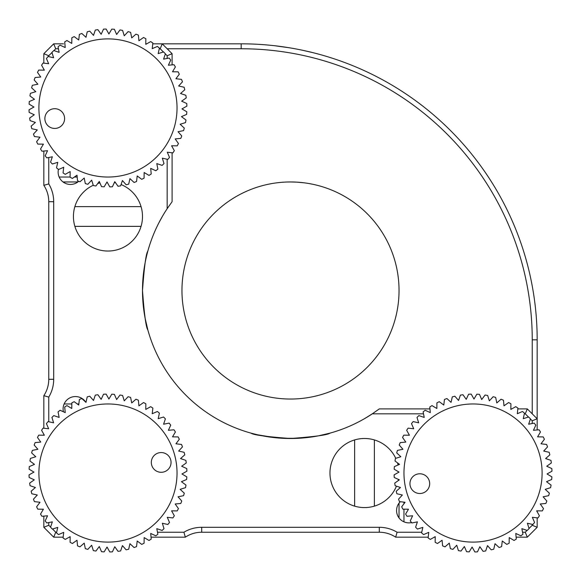 <?xml version="1.0" encoding="UTF-8"?>
<svg xmlns="http://www.w3.org/2000/svg" width="581" height="581" viewBox="0 0 581 581"><rect width="100%" height="100%" fill="white"/><g stroke="black" fill="none" stroke-linecap="round" stroke-linejoin="round"><path stroke-width="0.87" d="M403.969 521.832L403.969 509.167M403.969 503.734L403.969 502.151M399.038 503.131L399.038 517.932M428.219 537.171L395.661 537.171L395.959 536.183M157.495 532.24L183.908 532.24A34.533 34.533 0 0 1 201.701 527.301L379.299 527.301A34.533 34.533 0 0 1 397.092 532.24L395.661 537.171A29.602 29.602 0 0 0 379.299 532.24L201.701 532.24A29.602 29.602 0 0 0 185.339 537.171L185.041 536.183M183.908 532.24L185.339 537.171L151.045 537.171M70.148 537.171L69.226 537.171M63.147 537.171L53.699 537.171L43.829 527.301L43.829 516.117M64.135 403.969L71.833 403.969M77.266 403.969L78.849 403.969M43.829 428.219L43.829 395.661A29.602 29.602 0 0 0 48.76 379.299L48.76 201.701A29.602 29.602 0 0 0 43.829 185.339L44.817 185.041M63.068 181.962L77.869 181.962M77.186 177.031L74.397 177.031M70.083 177.031L59.168 177.031M162.324 216.502C170.088 204.025 170.088 204.025 162.324 216.502C155.628 228.994 155.628 228.994 162.324 216.502L158.678 223.213M172.099 152.781L172.099 201.701L167.168 208.688A148.002 148.002 0 0 0 142.498 290.5C144.255 266.512 146.042 253.36 147.857 251.036C146.042 253.367 144.255 266.519 142.498 290.5L142.701 298.271M142.701 282.787L142.498 290.5C144.255 314.474 146.042 327.633 147.857 329.964C146.049 327.655 144.262 314.503 142.498 290.5A148.002 148.002 0 0 0 372.312 413.832L379.299 408.901L429.955 408.901M93.251 185.252A34.533 34.533 0 0 0 73.431 216.502C74.985 203.771 74.985 203.771 73.431 216.502C74.985 229.226 74.985 229.226 73.431 216.502A34.533 34.533 0 0 0 107.964 251.036A34.533 34.533 0 0 0 142.498 216.502C140.943 229.226 140.943 229.226 142.498 216.502C140.943 203.771 140.943 203.771 142.498 216.502A34.533 34.533 0 0 0 121.073 184.547M517.853 408.901L527.301 408.901L537.171 418.77L537.171 429.955L537.171 339.834A296.005 296.005 0 0 0 241.166 43.829L152.781 43.829L162.23 43.829L172.099 53.699L172.099 64.883M172.099 145.78L172.099 146.702M43.829 63.147L43.829 53.699L53.699 43.829L63.561 43.829M145.78 43.829L146.702 43.829L145.78 43.829M48.76 157.495L48.76 183.908L43.829 185.339L43.829 151.045M43.829 70.148L43.829 69.226M115.59 182.819A34.533 34.533 0 0 0 114.348 182.557M107.035 181.976A34.533 34.533 0 0 0 107.013 181.976L109.787 186.879L107.027 181.962L104.144 186.806A78.936 78.936 0 0 1 101.522 186.632L99.3 181.454L101.522 186.632M99.925 182.913A34.533 34.533 0 0 0 97.768 183.502M143.275 305.657L144.124 312.404M145.156 318.41L147.857 329.964M43.829 435.22L43.829 434.297M537.171 517.853L537.171 527.301L527.301 537.171L516.117 537.171M435.22 537.171L434.297 537.171M537.171 510.852L537.171 511.774L537.171 510.852M510.852 408.901L511.774 408.901M528.47 417.049L525.26 413.832L524.338 413.832M423.505 413.832L372.312 413.832M525.26 413.832L527.301 408.901M364.498 507.569C351.774 506.015 351.774 506.015 364.498 507.569C377.229 506.015 377.229 506.015 364.498 507.569M395.748 458.322A34.533 34.533 0 0 0 329.964 473.036A34.533 34.533 0 0 0 396.453 486.144M398.181 480.661A34.533 34.533 0 0 0 398.443 479.419M394.194 469.216L399.038 472.099A34.533 34.533 0 0 0 399.024 472.092L394.121 474.859L399.038 472.099L394.194 469.216A78.936 78.936 0 0 1 394.368 466.601L399.546 464.372L394.368 466.601M398.087 464.996A34.533 34.533 0 0 0 397.498 462.839M364.498 438.502C351.774 440.057 351.774 440.057 364.498 438.502C377.229 440.057 377.229 440.057 364.498 438.502M355.405 423.513L354.635 423.883M364.498 418.676C352.006 425.372 352.006 425.372 364.498 418.676L371.201 414.565M373.481 413.055L365.514 418.08M275.336 437.725L257.703 434.82L251.036 433.143C253.36 434.958 266.512 436.745 290.493 438.502C314.466 436.745 327.619 434.958 329.964 433.143L318.453 435.837M312.375 436.876L305.606 437.733M298.235 438.299L282.751 438.299M167.168 58.434L167.168 55.74L172.099 53.699M167.168 208.688L167.168 159.267M163.399 51.978L160.189 48.76L162.23 43.829M167.168 55.74L165.353 53.924M58.434 48.76L55.74 48.76L53.699 43.829M160.189 48.76L159.267 48.76M51.978 52.53L48.76 55.74L43.829 53.699M55.74 48.76L53.924 50.576M48.76 55.74L48.76 56.662M48.76 183.908A34.533 34.533 0 0 1 53.699 201.701L53.699 379.299A34.533 34.533 0 0 1 48.76 397.092L43.829 395.661M48.76 522.566L48.76 525.26L43.829 527.301M48.76 397.092L48.76 421.733M52.53 529.022L55.74 532.24L53.699 537.171M48.76 525.26L50.576 527.076M55.74 532.24L56.662 532.24M522.566 532.24L525.26 532.24L527.301 537.171M397.092 532.24L421.733 532.24M529.022 528.47L532.24 525.26L537.171 527.301M525.26 532.24L527.076 530.424M532.24 423.505L532.24 420.811L537.171 418.77M532.24 525.26L532.24 524.338M532.24 420.811L530.424 418.995M58.427 169.42A12.332 12.332 0 0 0 78.711 181.279M85.785 402.183A12.332 12.332 0 0 0 63.452 411.806M400.28 501.715A12.332 12.332 0 0 0 411.58 522.573M52.813 108.894A9.87 9.87 0 0 0 45.064 120.499A9.87 9.87 0 0 0 56.669 128.248A9.87 9.87 0 0 0 64.418 116.643A9.87 9.87 0 0 0 52.813 108.894M94.463 40.227A69.066 69.066 0 0 1 175.702 94.463A69.066 69.066 0 0 1 121.465 175.702A69.066 69.066 0 0 1 40.227 121.465A69.066 69.066 0 0 1 94.463 40.227M109.787 186.879A78.936 78.936 0 0 0 112.409 186.77L114.769 181.65L118.023 186.254A78.936 78.936 0 0 0 120.623 185.876L122.431 180.538L126.15 184.773A78.936 78.936 0 0 0 128.699 184.126L129.941 178.628L134.08 182.456A78.936 78.936 0 0 0 136.542 181.541L137.203 175.941L141.72 179.311A78.936 78.936 0 0 0 144.081 178.149L144.153 172.513L148.997 175.397A78.936 78.936 0 0 0 151.22 173.995L150.697 168.381L155.824 170.734A78.936 78.936 0 0 0 157.879 169.107L156.783 163.581L162.121 165.389A78.936 78.936 0 0 0 164.002 163.559L162.324 158.17L167.829 159.412A78.936 78.936 0 0 0 169.507 157.393L167.277 152.215L172.877 152.876A78.936 78.936 0 0 0 174.336 150.69L171.577 145.773L177.212 145.846A78.936 78.936 0 0 0 178.44 143.522L175.179 138.917L180.793 138.394A78.936 78.936 0 0 0 181.766 135.961L178.047 131.72L183.574 130.616A78.936 78.936 0 0 0 184.286 128.089L180.146 124.261L185.528 122.591A78.936 78.936 0 0 0 185.978 119.998L181.454 116.628L186.632 114.399A78.936 78.936 0 0 0 186.806 111.784L181.962 108.901L186.879 106.141A78.936 78.936 0 0 0 186.77 103.52L181.65 101.159L186.254 97.906A78.936 78.936 0 0 0 185.876 95.306L180.538 93.497L184.773 89.779A78.936 78.936 0 0 0 184.126 87.23L178.628 85.988L182.456 81.848A78.936 78.936 0 0 0 181.541 79.386L175.941 78.725L179.311 74.201A78.936 78.936 0 0 0 178.149 71.848L172.513 71.775L175.397 66.931A78.936 78.936 0 0 0 173.995 64.709L168.381 65.225L170.734 60.104A78.936 78.936 0 0 0 169.107 58.042L163.581 59.146L165.389 53.808A78.936 78.936 0 0 0 163.559 51.927L158.17 53.605L159.412 48.1A78.936 78.936 0 0 0 157.393 46.422L152.215 48.651L152.876 43.052A78.936 78.936 0 0 0 150.69 41.592L145.773 44.352L145.846 38.709A78.936 78.936 0 0 0 143.522 37.489L138.917 40.75L138.394 35.129A78.936 78.936 0 0 0 135.961 34.163L131.72 37.881L130.616 32.347A78.936 78.936 0 0 0 128.089 31.635L124.261 35.782L122.591 30.394A78.936 78.936 0 0 0 119.998 29.951L116.628 34.475L114.399 29.29A78.936 78.936 0 0 0 111.784 29.123L108.901 33.967L106.141 29.05A78.936 78.936 0 0 0 103.52 29.152L101.159 34.279L97.906 29.675A78.936 78.936 0 0 0 95.306 30.052L93.497 35.39L89.779 31.156L93.497 35.39L95.306 30.052M184.126 87.23L178.628 85.988L182.456 81.848M181.541 79.386L175.941 78.725L179.311 74.201M178.149 71.848L172.513 71.775L175.397 66.931M173.995 64.709L168.381 65.225L170.734 60.104M169.107 58.042L163.581 59.146L165.389 53.808M163.559 51.927L158.17 53.605L159.412 48.1M157.393 46.422L152.215 48.651L152.876 43.052M150.69 41.592L145.773 44.352L145.846 38.709M143.522 37.489L138.917 40.75L138.394 35.129M135.961 34.163L131.72 37.881L130.616 32.347M128.089 31.635L124.261 35.782L122.591 30.394M119.998 29.951L116.628 34.475L114.399 29.29M111.784 29.123L108.901 33.967L106.141 29.05M103.52 29.152L101.159 34.279L97.906 29.675M87.23 31.802L85.988 37.3L81.848 33.473L85.988 37.3L87.23 31.802A78.936 78.936 0 0 1 89.779 31.156M79.386 34.388L78.725 39.987L74.201 36.61L78.725 39.987L79.386 34.388A78.936 78.936 0 0 1 81.848 33.473M71.848 37.772L71.775 43.415L66.931 40.532L71.775 43.415L71.848 37.772A78.936 78.936 0 0 1 74.201 36.61M64.709 41.934L65.225 47.548L60.104 45.195L65.225 47.548L64.709 41.934A78.936 78.936 0 0 1 66.931 40.532M58.042 46.821L59.146 52.348L53.808 50.54L59.146 52.348L58.042 46.821A78.936 78.936 0 0 1 60.104 45.195M51.927 52.37L53.605 57.759L48.1 56.51L53.605 57.759L51.927 52.37A78.936 78.936 0 0 1 53.808 50.54M46.422 58.536L48.651 63.714L43.052 63.053L48.651 63.714L46.422 58.536A78.936 78.936 0 0 1 48.1 56.51M41.592 65.239L44.352 70.156L38.709 70.083L44.352 70.156L41.592 65.239A78.936 78.936 0 0 1 43.052 63.053M37.489 72.407L40.75 77.012L35.129 77.527L40.75 77.012L37.489 72.407A78.936 78.936 0 0 1 38.709 70.083M34.163 79.967L37.881 84.209L32.347 85.313L37.881 84.209L34.163 79.967A78.936 78.936 0 0 1 35.129 77.527M31.635 87.84L35.782 91.66L30.394 93.338L35.782 91.66L31.635 87.84A78.936 78.936 0 0 1 32.347 85.313M29.951 95.923L34.475 99.3L29.29 101.522L34.475 99.3L29.951 95.923A78.936 78.936 0 0 1 30.394 93.338M29.123 104.144L33.967 107.027L29.05 109.787L33.967 107.027L29.123 104.144A78.936 78.936 0 0 1 29.29 101.522M29.152 112.409L34.279 114.769L29.675 118.023L34.279 114.769L29.152 112.409A78.936 78.936 0 0 1 29.05 109.787M30.052 120.623L35.39 122.431L31.156 126.15L35.39 122.431L30.052 120.623A78.936 78.936 0 0 1 29.675 118.023M31.802 128.699L37.3 129.941L33.473 134.08L37.3 129.941L31.802 128.699A78.936 78.936 0 0 1 31.156 126.15M34.388 136.542L39.987 137.203L36.61 141.72L39.987 137.203L34.388 136.542A78.936 78.936 0 0 1 33.473 134.08M37.772 144.081L43.415 144.153L40.532 148.997L43.415 144.153L37.772 144.081A78.936 78.936 0 0 1 36.61 141.72M41.934 151.22L47.548 150.697L45.195 155.824L47.548 150.697L41.934 151.22A78.936 78.936 0 0 1 40.532 148.997M46.821 157.879L52.348 156.783L50.54 162.121L52.348 156.783L46.821 157.879A78.936 78.936 0 0 1 45.195 155.824M52.37 164.002L57.759 162.324L56.51 167.829L57.759 162.324L52.37 164.002A78.936 78.936 0 0 1 50.54 162.121M58.536 169.507L63.714 167.277L63.053 172.877L63.714 167.277L58.536 169.507A78.936 78.936 0 0 1 56.51 167.829M65.239 174.336L70.156 171.577L70.083 177.212L70.156 171.577L65.239 174.336A78.936 78.936 0 0 1 63.053 172.877M72.407 178.44L77.012 175.179L77.527 180.793L77.012 175.179L72.407 178.44A78.936 78.936 0 0 1 70.083 177.212M79.967 181.766L84.209 178.047L85.313 183.574L84.209 178.047L79.967 181.766A78.936 78.936 0 0 1 77.527 180.793M87.84 184.286L91.66 180.146L93.338 185.528L91.66 180.146L87.84 184.286A78.936 78.936 0 0 1 85.313 183.574M95.923 185.978L99.3 181.454L95.923 185.978A78.936 78.936 0 0 1 93.338 185.528M136.542 181.541L137.203 175.941L141.72 179.311M128.699 184.126L129.941 178.628L134.08 182.456M144.081 178.149L144.153 172.513L148.997 175.397M151.22 173.995L150.697 168.381L155.824 170.734M157.879 169.107L156.783 163.581L162.121 165.389M164.002 163.559L162.324 158.17L167.829 159.412M169.507 157.393L167.277 152.215L172.877 152.876M174.336 150.69L171.577 145.773L177.212 145.846M178.44 143.522L175.179 138.917L180.793 138.394M181.766 135.961L178.047 131.72L183.574 130.616M184.286 128.089L180.146 124.261L185.528 122.591M185.978 119.998L181.454 116.628L186.632 114.399M186.806 111.784L181.962 108.901L186.879 106.141M186.77 103.52L181.65 101.159L186.254 97.906M185.876 95.306L180.538 93.497L184.773 89.779M104.144 186.806L107.027 181.962M112.409 186.77L114.769 181.65L118.023 186.254M120.623 185.876L122.431 180.538L126.15 184.773M417.884 473.973A9.87 9.87 0 0 0 410.142 485.578A9.87 9.87 0 0 0 421.748 493.32A9.87 9.87 0 0 0 429.49 481.714A9.87 9.87 0 0 0 417.884 473.973M459.535 405.298A69.066 69.066 0 0 1 540.773 459.535A69.066 69.066 0 0 1 486.537 540.773A69.066 69.066 0 0 1 405.298 486.537A69.066 69.066 0 0 1 459.535 405.298M394.121 474.859A78.936 78.936 0 0 0 394.23 477.48L399.35 479.841L394.746 483.094A78.936 78.936 0 0 0 395.124 485.694L400.462 487.503L396.227 491.221A78.936 78.936 0 0 0 396.874 493.77L402.372 495.012L398.544 499.152A78.936 78.936 0 0 0 399.459 501.614L405.059 502.274L401.689 506.799A78.936 78.936 0 0 0 402.851 509.152L408.487 509.225L405.603 514.069A78.936 78.936 0 0 0 407.005 516.291L412.619 515.775L410.266 520.896A78.936 78.936 0 0 0 411.893 522.958L417.419 521.854L415.611 527.192A78.936 78.936 0 0 0 417.441 529.073L422.83 527.395L421.588 532.9A78.936 78.936 0 0 0 423.607 534.578L428.785 532.349L428.124 537.948A78.936 78.936 0 0 0 430.31 539.408L435.227 536.648L435.154 542.291A78.936 78.936 0 0 0 437.478 543.511L442.083 540.25L442.606 545.871A78.936 78.936 0 0 0 445.039 546.837L449.28 543.119L450.384 548.653A78.936 78.936 0 0 0 452.911 549.365L456.739 545.218L458.409 550.606A78.936 78.936 0 0 0 461.002 551.049L464.372 546.525L466.601 551.71A78.936 78.936 0 0 0 469.216 551.877L472.099 547.033L474.859 551.95A78.936 78.936 0 0 0 477.48 551.848L479.841 546.721L483.094 551.325A78.936 78.936 0 0 0 485.694 550.948L487.503 545.61L491.221 549.844A78.936 78.936 0 0 0 493.77 549.198L495.012 543.7L499.152 547.527A78.936 78.936 0 0 0 501.614 546.612L502.274 541.013L506.799 544.39A78.936 78.936 0 0 0 509.152 543.228L509.225 537.585L514.069 540.468A78.936 78.936 0 0 0 516.291 539.066L515.775 533.452L520.896 535.805A78.936 78.936 0 0 0 522.958 534.179L521.854 528.652L527.192 530.46A78.936 78.936 0 0 0 529.073 528.63L527.395 523.241L532.9 524.49A78.936 78.936 0 0 0 534.578 522.464L532.349 517.286L537.948 517.947A78.936 78.936 0 0 0 539.408 515.761L536.648 510.844L542.291 510.917A78.936 78.936 0 0 0 543.511 508.593L540.25 503.988L545.871 503.473A78.936 78.936 0 0 0 546.837 501.033L543.119 496.791L548.653 495.687A78.936 78.936 0 0 0 549.365 493.16L545.218 489.34L550.606 487.662A78.936 78.936 0 0 0 551.049 485.077L546.525 481.7L551.71 479.478A78.936 78.936 0 0 0 551.877 476.856L547.033 473.973L551.95 471.213A78.936 78.936 0 0 0 551.848 468.591L546.721 466.231L551.325 462.977A78.936 78.936 0 0 0 550.948 460.377L545.61 458.569L549.844 454.85A78.936 78.936 0 0 0 549.198 452.301L543.7 451.059L547.527 446.92A78.936 78.936 0 0 0 546.612 444.458L541.013 443.797L544.39 439.28A78.936 78.936 0 0 0 543.228 436.919L537.585 436.847L540.468 432.003A78.936 78.936 0 0 0 539.066 429.78L533.452 430.303L535.805 425.176A78.936 78.936 0 0 0 534.179 423.121L528.652 424.217L530.46 418.879A78.936 78.936 0 0 0 528.63 416.998L523.241 418.676L524.49 413.171A78.936 78.936 0 0 0 522.464 411.493L517.286 413.723L517.947 408.123A78.936 78.936 0 0 0 515.761 406.664L510.844 409.423L510.917 403.788A78.936 78.936 0 0 0 508.593 402.56L503.988 405.821L503.473 400.207A78.936 78.936 0 0 0 501.033 399.234L496.791 402.953L495.687 397.426A78.936 78.936 0 0 0 493.16 396.714L489.34 400.854L487.662 395.472A78.936 78.936 0 0 0 485.077 395.022L481.7 399.546L479.478 394.368A78.936 78.936 0 0 0 476.856 394.194L473.973 399.038L471.213 394.121A78.936 78.936 0 0 0 468.591 394.23L466.231 399.35L462.977 394.746A78.936 78.936 0 0 0 460.377 395.124L458.569 400.462L454.85 396.227L458.569 400.462L460.377 395.124M549.198 452.301L543.7 451.059L547.527 446.92M546.612 444.458L541.013 443.797L544.39 439.28M543.228 436.919L537.585 436.847L540.468 432.003M539.066 429.78L533.452 430.303L535.805 425.176M534.179 423.121L528.652 424.217L530.46 418.879M528.63 416.998L523.241 418.676L524.49 413.171M522.464 411.493L517.286 413.723L517.947 408.123M515.761 406.664L510.844 409.423L510.917 403.788M508.593 402.56L503.988 405.821L503.473 400.207M501.033 399.234L496.791 402.953L495.687 397.426M493.16 396.714L489.34 400.854L487.662 395.472M485.077 395.022L481.7 399.546L479.478 394.368M476.856 394.194L473.973 399.038L471.213 394.121M468.591 394.23L466.231 399.35L462.977 394.746M452.301 396.874L451.059 402.372L446.92 398.544L451.059 402.372L452.301 396.874A78.936 78.936 0 0 1 454.85 396.227M444.458 399.459L443.797 405.059L439.28 401.689L443.797 405.059L444.458 399.459A78.936 78.936 0 0 1 446.92 398.544M436.919 402.851L436.847 408.487L432.003 405.603L436.847 408.487L436.919 402.851A78.936 78.936 0 0 1 439.28 401.689M429.78 407.005L430.303 412.619L425.176 410.266L430.303 412.619L429.78 407.005A78.936 78.936 0 0 1 432.003 405.603M423.121 411.893L424.217 417.419L418.879 415.611L424.217 417.419L423.121 411.893A78.936 78.936 0 0 1 425.176 410.266M416.998 417.441L418.676 422.83L413.171 421.588L418.676 422.83L416.998 417.441A78.936 78.936 0 0 1 418.879 415.611M411.493 423.607L413.723 428.785L408.123 428.124L413.723 428.785L411.493 423.607A78.936 78.936 0 0 1 413.171 421.588M406.664 430.31L409.423 435.227L403.788 435.154L409.423 435.227L406.664 430.31A78.936 78.936 0 0 1 408.123 428.124M402.56 437.478L405.821 442.083L400.207 442.606L405.821 442.083L402.56 437.478A78.936 78.936 0 0 1 403.788 435.154M485.694 550.948L487.503 545.61L491.221 549.844M493.77 549.198L495.012 543.7L499.152 547.527M501.614 546.612L502.274 541.013L506.799 544.39M509.152 543.228L509.225 537.585L514.069 540.468M516.291 539.066L515.775 533.452L520.896 535.805M522.958 534.179L521.854 528.652L527.192 530.46M529.073 528.63L527.395 523.241L532.9 524.49M534.578 522.464L532.349 517.286L537.948 517.947M539.408 515.761L536.648 510.844L542.291 510.917M543.511 508.593L540.25 503.988L545.871 503.473M546.837 501.033L543.119 496.791L548.653 495.687M549.365 493.16L545.218 489.34L550.606 487.662M551.049 485.077L546.525 481.7L551.71 479.478M551.877 476.856L547.033 473.973L551.95 471.213M551.848 468.591L546.721 466.231L551.325 462.977M550.948 460.377L545.61 458.569L549.844 454.85M399.234 445.039L402.953 449.28L399.234 445.039A78.936 78.936 0 0 1 400.207 442.606M402.953 449.28L397.426 450.384L402.953 449.28M396.714 452.911L400.854 456.739L396.714 452.911A78.936 78.936 0 0 1 397.426 450.384M400.854 456.739L395.472 458.409L400.854 456.739M395.022 461.002L399.546 464.372L395.022 461.002A78.936 78.936 0 0 1 395.472 458.409M394.23 477.48L399.35 479.841L394.746 483.094M395.124 485.694L400.462 487.503L396.227 491.221M396.874 493.77L402.372 495.012L398.544 499.152M399.459 501.614L405.059 502.274L401.689 506.799M402.851 509.152L408.487 509.225L405.603 514.069M407.005 516.291L412.619 515.775L410.266 520.896M411.893 522.958L417.419 521.854L415.611 527.192M417.441 529.073L422.83 527.395L421.588 532.9M423.607 534.578L428.785 532.349L428.124 537.948M430.31 539.408L435.227 536.648L435.154 542.291M437.478 543.511L442.083 540.25L442.606 545.871M445.039 546.837L449.28 543.119L450.384 548.653M452.911 549.365L456.739 545.218L458.409 550.606M461.002 551.049L464.372 546.525L466.601 551.71M469.216 551.877L472.099 547.033L474.859 551.95M477.48 551.848L479.841 546.721L483.094 551.325M289.868 47.86L274.886 45.754M302.824 50.322L312.701 52.602M181.962 290.5A108.538 108.538 0 0 0 290.5 399.038A108.538 108.538 0 0 0 399.038 290.5A108.538 108.538 0 0 0 290.5 181.962A108.538 108.538 0 0 0 181.962 290.5M287.428 182.006L290.5 181.962C269.497 183.298 269.497 183.298 290.5 181.962L296.542 182.136M275.532 183L278.335 182.652M296.891 182.151L304.095 182.819M290.5 181.962C311.503 183.298 311.503 183.298 290.5 181.962M532.24 413.832L532.24 339.834A291.074 291.074 0 0 0 241.166 48.76L167.168 48.76M374.367 506.131L374.367 439.94M354.635 506.131L354.635 439.94M163.116 472.106A9.87 9.87 0 0 0 170.858 460.501A9.87 9.87 0 0 0 159.252 452.752A9.87 9.87 0 0 0 151.51 464.357A9.87 9.87 0 0 0 163.116 472.106M121.465 540.773A69.066 69.066 0 0 1 40.227 486.537A69.066 69.066 0 0 1 94.463 405.298A69.066 69.066 0 0 1 175.702 459.535A69.066 69.066 0 0 1 121.465 540.773M126.15 549.844A78.936 78.936 0 0 0 128.699 549.198L129.941 543.7L134.08 547.527A78.936 78.936 0 0 0 136.542 546.612L137.203 541.013L141.72 544.39A78.936 78.936 0 0 0 144.081 543.228L144.153 537.585L148.997 540.468A78.936 78.936 0 0 0 151.22 539.066L150.697 533.452L155.824 535.805A78.936 78.936 0 0 0 157.879 534.179L156.783 528.652L162.121 530.46A78.936 78.936 0 0 0 164.002 528.63L162.324 523.241L167.829 524.49A78.936 78.936 0 0 0 169.507 522.464L167.277 517.286L172.877 517.947A78.936 78.936 0 0 0 174.336 515.761L171.577 510.844L177.212 510.917A78.936 78.936 0 0 0 178.44 508.593L175.179 503.988L180.793 503.473A78.936 78.936 0 0 0 181.766 501.033L178.047 496.791L183.574 495.687A78.936 78.936 0 0 0 184.286 493.16L180.146 489.34L185.528 487.662A78.936 78.936 0 0 0 185.978 485.077L181.454 481.7L186.632 479.478A78.936 78.936 0 0 0 186.806 476.856L181.962 473.973L186.879 471.213A78.936 78.936 0 0 0 186.77 468.591L181.65 466.231L186.254 462.977A78.936 78.936 0 0 0 185.876 460.377L180.538 458.569L184.773 454.85A78.936 78.936 0 0 0 184.126 452.301L178.628 451.059L182.456 446.92A78.936 78.936 0 0 0 181.541 444.458L175.941 443.797L179.311 439.28A78.936 78.936 0 0 0 178.149 436.919L172.513 436.847L175.397 432.003A78.936 78.936 0 0 0 173.995 429.78L168.381 430.303L170.734 425.176A78.936 78.936 0 0 0 169.107 423.121L163.581 424.217L165.389 418.879A78.936 78.936 0 0 0 163.559 416.998L158.17 418.676L159.412 413.171A78.936 78.936 0 0 0 157.393 411.493L152.215 413.723L152.876 408.123A78.936 78.936 0 0 0 150.69 406.664L145.773 409.423L145.846 403.788A78.936 78.936 0 0 0 143.522 402.56L138.917 405.821L138.394 400.207A78.936 78.936 0 0 0 135.961 399.234L131.72 402.953L130.616 397.426A78.936 78.936 0 0 0 128.089 396.714L124.261 400.854L122.591 395.472A78.936 78.936 0 0 0 119.998 395.022L116.628 399.546L114.399 394.368A78.936 78.936 0 0 0 111.784 394.194L108.901 399.038L106.141 394.121A78.936 78.936 0 0 0 103.52 394.23L101.159 399.35L97.906 394.746A78.936 78.936 0 0 0 95.306 395.124L93.497 400.462L89.779 396.227A78.936 78.936 0 0 0 87.23 396.874L85.988 402.372L81.848 398.544A78.936 78.936 0 0 0 79.386 399.459L78.725 405.059L74.201 401.689A78.936 78.936 0 0 0 71.848 402.851L71.775 408.487L66.931 405.603A78.936 78.936 0 0 0 64.709 407.005L65.225 412.619L60.104 410.266A78.936 78.936 0 0 0 58.042 411.893L59.146 417.419L53.808 415.611A78.936 78.936 0 0 0 51.927 417.441L53.605 422.83L48.1 421.588A78.936 78.936 0 0 0 46.422 423.607L48.651 428.785L43.052 428.124A78.936 78.936 0 0 0 41.592 430.31L44.352 435.227L38.709 435.154A78.936 78.936 0 0 0 37.489 437.478L40.75 442.083L35.129 442.606A78.936 78.936 0 0 0 34.163 445.039L37.881 449.28L32.347 450.384A78.936 78.936 0 0 0 31.635 452.911L35.782 456.739L30.394 458.409A78.936 78.936 0 0 0 29.951 461.002L34.475 464.372L29.29 466.601A78.936 78.936 0 0 0 29.123 469.216L33.967 472.099L29.05 474.859A78.936 78.936 0 0 0 29.152 477.48L34.279 479.841L29.675 483.094A78.936 78.936 0 0 0 30.052 485.694L35.39 487.503L31.156 491.221A78.936 78.936 0 0 0 31.802 493.77L37.3 495.012L33.473 499.152A78.936 78.936 0 0 0 34.388 501.614L39.987 502.274L36.61 506.799A78.936 78.936 0 0 0 37.772 509.152L43.415 509.225L40.532 514.069A78.936 78.936 0 0 0 41.934 516.291L47.548 515.775L45.195 520.896A78.936 78.936 0 0 0 46.821 522.958L52.348 521.854L50.54 527.192A78.936 78.936 0 0 0 52.37 529.073L57.759 527.395L56.51 532.9A78.936 78.936 0 0 0 58.536 534.578L63.714 532.349L63.053 537.948A78.936 78.936 0 0 0 65.239 539.408L70.156 536.648L70.083 542.291A78.936 78.936 0 0 0 72.407 543.511L77.012 540.25L77.527 545.871A78.936 78.936 0 0 0 79.967 546.837L84.209 543.119L85.313 548.653A78.936 78.936 0 0 0 87.84 549.365L91.66 545.218L93.338 550.606A78.936 78.936 0 0 0 95.923 551.049L99.3 546.525L101.522 551.71A78.936 78.936 0 0 0 104.144 551.877L107.027 547.033L109.787 551.95A78.936 78.936 0 0 0 112.409 551.848L114.769 546.721L118.023 551.325A78.936 78.936 0 0 0 120.623 550.948L122.431 545.61L126.15 549.844L122.431 545.61L120.623 550.948M31.802 493.77L37.3 495.012L33.473 499.152M34.388 501.614L39.987 502.274L36.61 506.799M37.772 509.152L43.415 509.225L40.532 514.069M41.934 516.291L47.548 515.775L45.195 520.896M46.821 522.958L52.348 521.854L50.54 527.192M52.37 529.073L57.759 527.395L56.51 532.9M58.536 534.578L63.714 532.349L63.053 537.948M65.239 539.408L70.156 536.648L70.083 542.291M72.407 543.511L77.012 540.25L77.527 545.871M79.967 546.837L84.209 543.119L85.313 548.653M87.84 549.365L91.66 545.218L93.338 550.606M95.923 551.049L99.3 546.525L101.522 551.71M104.144 551.877L107.027 547.033L109.787 551.95M112.409 551.848L114.769 546.721L118.023 551.325M95.306 395.124L93.497 400.462L89.779 396.227M87.23 396.874L85.988 402.372L81.848 398.544M79.386 399.459L78.725 405.059L74.201 401.689M71.848 402.851L71.775 408.487L66.931 405.603M64.709 407.005L65.225 412.619L60.104 410.266M58.042 411.893L59.146 417.419L53.808 415.611M51.927 417.441L53.605 422.83L48.1 421.588M46.422 423.607L48.651 428.785L43.052 428.124M41.592 430.31L44.352 435.227L38.709 435.154M37.489 437.478L40.75 442.083L35.129 442.606M34.163 445.039L37.881 449.28L32.347 450.384M31.635 452.911L35.782 456.739L30.394 458.409M29.951 461.002L34.475 464.372L29.29 466.601M29.123 469.216L33.967 472.099L29.05 474.859M29.152 477.48L34.279 479.841L29.675 483.094M30.052 485.694L35.39 487.503L31.156 491.221M128.699 549.198L129.941 543.7L134.08 547.527M136.542 546.612L137.203 541.013L141.72 544.39M144.081 543.228L144.153 537.585L148.997 540.468M151.22 539.066L150.697 533.452L155.824 535.805M157.879 534.179L156.783 528.652L162.121 530.46M164.002 528.63L162.324 523.241L167.829 524.49M169.507 522.464L167.277 517.286L172.877 517.947M174.336 515.761L171.577 510.844L177.212 510.917M178.44 508.593L175.179 503.988L180.793 503.473M181.766 501.033L178.047 496.791L183.574 495.687M184.286 493.16L180.146 489.34L185.528 487.662M185.978 485.077L181.454 481.7L186.632 479.478M186.806 476.856L181.962 473.973L186.879 471.213M186.77 468.591L181.65 466.231L186.254 462.977M185.876 460.377L180.538 458.569L184.773 454.85M184.126 452.301L178.628 451.059L182.456 446.92M181.541 444.458L175.941 443.797L179.311 439.28M178.149 436.919L172.513 436.847L175.397 432.003M173.995 429.78L168.381 430.303L170.734 425.176M169.107 423.121L163.581 424.217L165.389 418.879M163.559 416.998L158.17 418.676L159.412 413.171M157.393 411.493L152.215 413.723L152.876 408.123M150.69 406.664L145.773 409.423L145.846 403.788M143.522 402.56L138.917 405.821L138.394 400.207M135.961 399.234L131.72 402.953L130.616 397.426M128.089 396.714L124.261 400.854L122.591 395.472M119.998 395.022L116.628 399.546L114.399 394.368M111.784 394.194L108.901 399.038L106.141 394.121M103.52 394.23L101.159 399.35L97.906 394.746M53.699 201.701L48.76 201.701M53.699 379.299L48.76 379.299M201.701 527.301L201.701 532.24M379.299 527.301L379.299 532.24M537.171 339.834L532.24 339.834M241.166 43.829L241.166 48.76M74.869 206.633L141.06 206.633M74.869 226.365L141.06 226.365"/></g></svg>
